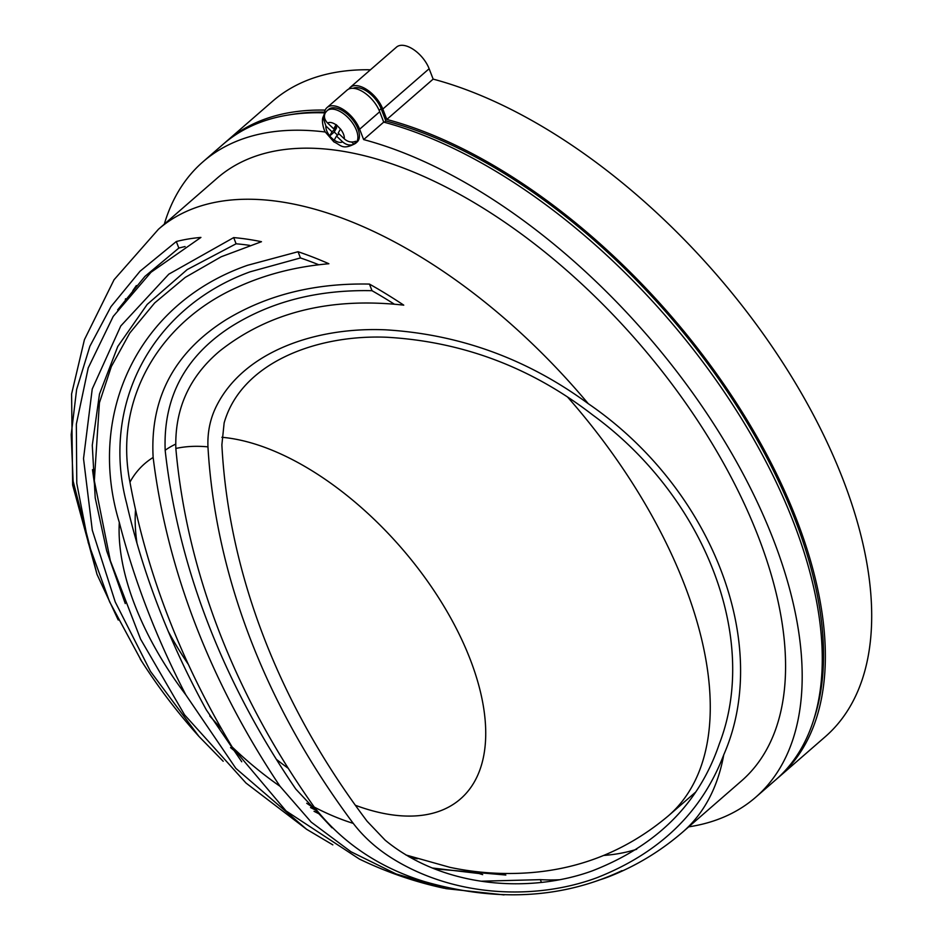 <?xml version="1.0" encoding="UTF-8"?>
<svg xmlns="http://www.w3.org/2000/svg" width="942" height="942" viewBox="0 0 942 942"><rect width="100%" height="100%" fill="white"/><g stroke="black" fill="none" stroke-linecap="round" stroke-linejoin="round"><path stroke-width="1.41" d="M357.042 142.065A21.654 11.375 -131 0 0 358.36 140.44A21.654 11.375 -131 0 0 350.083 116.808A21.654 11.375 -131 0 0 328.617 109.39L327.062 110.732A21.654 11.375 49 0 1 348.54 118.15A21.654 11.375 49 0 1 356.818 141.783A21.654 11.375 49 0 1 355.499 143.408L357.042 142.065M344.289 138.851A12.034 6.323 -131 0 0 340.498 129.042L338.202 133.081L344.289 138.851C347.904 141.983 351.719 142.795 355.735 141.276A21.348 11.222 49 0 1 355.052 142.925A21.348 11.222 49 0 1 354.039 144.256C350.024 145.763 346.197 144.962 342.582 141.83L336.494 136.06L339.026 133.858M337.542 135.142L334.233 132.01L329.606 136.037L334.092 140.287L336.494 136.06M329.606 136.037L332.008 131.798L325.92 126.028L322.976 117.279L323.742 115.536A21.348 11.222 49 0 1 324.425 113.9A21.348 11.222 49 0 1 324.554 113.688A21.348 11.222 49 0 1 325.437 112.569C323.601 116.149 324.331 119.646 327.616 123.061L333.715 128.83L336.129 124.591L340.498 129.042M719.429 743.579C759.888 638.923 705.04 496.799 592.6 414.904C531.229 367.415 462.534 341.522 386.526 337.236C315.876 334.434 241.093 363.059 224.137 422.946L221.876 444.848A816.302 648.332 -157.3 0 0 367.121 821.259L385.113 840.146C443.87 888.553 530.723 893.334 592.283 870.867C656.963 845.681 699.341 803.255 719.429 743.579M691.699 795.531A392.225 206.098 -131 0 0 693.383 795.13M723.75 754.801A399.443 209.901 49 0 1 682.844 831.939L741.531 780.883A399.443 209.901 -131 0 0 708.49 437.606A399.443 209.901 -131 0 0 353.438 153.24A399.443 209.901 -131 0 0 217.143 178.179L158.456 229.247A399.443 209.901 49 0 1 294.74 204.308A399.443 209.901 49 0 1 588.267 403.682C527.226 358.914 459.72 334.292 385.725 329.83C316.006 326.768 244.755 351.401 217.119 404.766C210.407 417.636 207.358 431.672 207.958 446.861A830.82 659.871 -157.3 0 0 353.25 823.379C363.659 836.967 376.623 848.624 392.131 858.327C455.433 897.891 536.599 900.152 597.016 877.685C659.718 852.922 701.967 811.969 723.75 754.801C772.369 644.328 712.223 488.474 588.267 403.682M597.876 880.476L599.383 879.969A391.425 205.686 -131 0 0 609.368 876.507A391.425 205.686 -131 0 0 621.967 870.655C562.539 898.656 496.717 902.295 424.524 881.594C378.896 867.488 342.123 842.654 314.239 807.082A871.15 691.899 22.7 0 1 175.848 448.463C174.611 409.158 189.26 376.67 219.78 350.989C268.917 312.249 330.242 296.965 403.753 305.149A391.425 205.686 -131 0 0 369.452 284.084C315.04 282.941 267.351 294.764 226.374 319.538C174.258 352.202 149.849 398.183 153.146 457.471A901.647 716.12 -157.3 0 0 280.045 786.311L311.237 822.154L350.919 851.721L396.04 873.929L445.978 888.636L504.052 894.9M444 888.224C414.951 881.959 386.75 872.245 359.397 859.069L286.05 810.932L232.121 746.935A937.832 744.863 22.7 0 1 129.949 482.139C113.735 400.256 158.857 322.152 237.337 287.239C265.244 274.452 295.753 266.621 328.876 263.736A391.425 205.686 -131 0 0 298.061 251.726L247.593 265.279C136.743 303.854 86.688 415.504 119.304 522.41A965.362 766.729 -157.3 0 0 185.868 694.913L235.853 768.378L306.574 829.266L332.832 844.868M306.574 829.266L246.015 783.061L184.561 714.848L140.535 639.041L110.332 560.678L94.33 480.726L99.416 402.776L111.344 366.544L129.772 333.044L154.7 302.912L185.209 277.419L221.182 256.766L261.464 241.705A391.425 205.686 -131 0 0 233.698 237.596L168.806 274.169L120.776 325.967L92.234 389.011L83.52 458.613L92.292 530.228L115.242 601.962L150.473 671.387L198.892 736.361L223.183 761.254M432.166 867.982L479.089 873.54A391.425 205.686 -131 0 0 482.669 874.635M141.512 661.013L109.59 601.773L88.242 542.71L76.773 483.246L76.337 424.171L88.23 367.91L113.205 316.43L151.014 272.262L200.917 237.431A391.425 205.686 -131 0 0 176.307 241.529L140.017 271.249L110.979 306.645L89.879 346.267L76.632 389.411L71.203 434.58L73.123 481.115L97.014 574.385L118.233 620.024M310.542 807.565L316.924 810.744M318.808 264.773A383.889 201.718 -131 0 0 300.451 257.943L250.113 271.814C150.967 307.822 100.794 405.507 126.617 503.287A952.892 756.815 -157.3 0 0 206.345 709.903L241.753 761.76M394.415 304.231A383.889 201.718 -131 0 0 372.008 290.701C317.289 289.5 269.789 301.817 229.518 327.663C184.526 357.301 163.084 398.278 165.191 450.582A888.282 705.511 -157.3 0 0 295.8 789.066L332.02 827.794M481.185 881.206L540.355 879.651A383.889 201.718 -131 0 0 559.089 879.769M498.224 873.328A383.889 201.718 -131 0 0 505.842 875.024L434.309 868.83M249.701 245.379A383.889 201.718 -131 0 0 236.089 243.79L187.211 269.577L147.199 304.419L117.774 346.468L99.475 394.097L92.281 445.283L95.213 497.859L106.693 550.893L125.262 603.563M409.087 856.843L417.294 858.798M185.079 246.569A383.889 201.718 -131 0 0 178.839 248.076L144.927 276.406L117.656 309.871M230.543 747.607L234.593 750.962M319.585 814.135L314.039 811.298M353.179 88.312A21.654 11.375 49 0 1 359.161 87.877A21.654 11.375 49 0 1 381.121 108.695L385.855 120.953A418.695 220.016 49 0 1 713.871 372.243A418.695 220.016 49 0 1 814.5 717.274M688.684 826.852A421.098 221.276 -131 0 0 755.743 797.215A421.098 221.276 -131 0 0 726.941 445.248A421.098 221.276 -131 0 0 363.647 139.593L359.644 129.207A24.068 12.646 -131 0 0 343.924 109.943A24.068 12.646 -131 0 0 327.027 107.576A24.068 12.646 -131 0 0 324.378 113.982M325.39 132.021A421.098 221.276 -131 0 0 202.93 161.847A421.098 221.276 -131 0 0 164.297 224.161M224.561 143.043A421.098 221.276 49 0 1 226.104 141.689A421.098 221.276 49 0 1 325.19 110.108M348.858 88.995A24.068 12.646 49 0 1 350.188 87.418A24.068 12.646 49 0 1 367.086 89.784A24.068 12.646 49 0 1 382.805 109.048L386.821 119.434A421.098 221.276 49 0 1 750.115 425.089A421.098 221.276 49 0 1 778.916 777.056A421.098 221.276 49 0 1 777.362 778.386M290.23 114.712A418.695 220.016 49 0 1 324.59 112.074M386.821 119.434L433.155 79.116L429.14 68.731A24.068 12.646 -131 0 0 413.42 49.467A24.068 12.646 -131 0 0 396.523 47.1L350.188 87.418M778.916 777.056L825.251 736.738A421.098 221.276 -131 0 0 796.449 384.772A421.098 221.276 -131 0 0 433.155 79.116M370.465 69.779A421.098 221.276 -131 0 0 272.438 101.371L226.104 141.689M385.855 120.953L384.324 122.283M327.027 107.576L347.103 90.102A24.068 12.646 49 0 1 364.001 92.469A24.068 12.646 49 0 1 379.72 111.733L383.724 122.119A421.098 221.276 49 0 1 747.03 427.774A421.098 221.276 49 0 1 775.831 779.74L755.743 797.215M202.93 161.847L223.007 144.373A421.098 221.276 49 0 1 324.46 112.863M363.647 139.593L383.724 122.119M300.451 257.943L298.061 251.726M541.414 882.395L540.355 879.651M236.089 243.79L233.698 237.596M479.089 873.54L478.442 871.856M372.008 290.701L369.452 284.084M178.839 248.076L176.307 241.529M354.039 144.256L351.707 142.054M334.233 132.01L336.647 127.771L335.823 126.993M324.425 116.184L323.742 115.536M333.715 128.83L337.295 125.71M332.008 131.798L336.647 127.771M334.198 140.087A12.034 6.323 -131 0 0 342.582 141.83M325.92 126.028A12.034 6.323 -131 0 0 329.712 135.836M636.674 849.295A392.225 206.098 49 0 1 603.681 855.454M355.358 805.269A228.6 120.117 -131 0 0 382.511 813.193A228.6 120.117 -131 0 0 470.258 659.494A228.6 120.117 -131 0 0 238.408 439.737A228.6 120.117 -131 0 0 221.888 437.288M175.565 444.2A228.6 120.117 -131 0 0 165.156 450.264M135.542 509.634A228.6 120.117 -131 0 0 136.99 543.275M168.347 631.552A228.6 120.117 -131 0 0 188.4 664.487M276.359 759.334A228.6 120.117 -131 0 0 288.264 768.331M175.848 448.463A231.614 121.706 49 0 1 207.958 446.861M129.949 482.139A231.614 121.706 49 0 1 153.146 457.471M185.868 694.913A231.614 121.706 49 0 1 119.304 522.41M353.25 823.379A231.614 121.706 49 0 1 314.239 807.082M280.045 786.311A231.614 121.706 49 0 1 232.121 746.935M125.333 299.615A392.225 206.098 49 0 1 125.557 298.755M381.121 108.695L379.167 110.402M382.805 109.048L429.14 68.731M359.644 129.207L379.72 111.733M405.908 854.983L449.993 867.358C476.699 872.987 503.664 874.741 530.911 872.633C582.58 868.477 628.491 849.46 668.632 815.607A377.789 198.515 -131 0 0 567.685 397.171M336.011 124.791A12.034 6.323 -131 0 0 327.616 123.061M355.499 143.408C342.24 150.614 340.91 144.833 333.904 141.912L325.543 132.292C324.189 131.362 321.234 121.271 322.976 117.279M136.355 285.567L132.787 290.713M92.481 469.669L94.965 487.579M209.76 715.979L221.794 729.308M306.727 803.267L316.065 809.59M198.892 736.361C177.037 712.07 157.491 686.282 140.24 659.011M97.014 574.385L72.64 485.012L71.592 393.992L84.415 339.709L114.064 279.739L158.456 229.247M609.368 876.507C636.333 865.863 660.825 851.003 682.844 831.939M695.208 792.481L668.632 815.607M327.062 110.732L324.554 113.688"/></g></svg>
